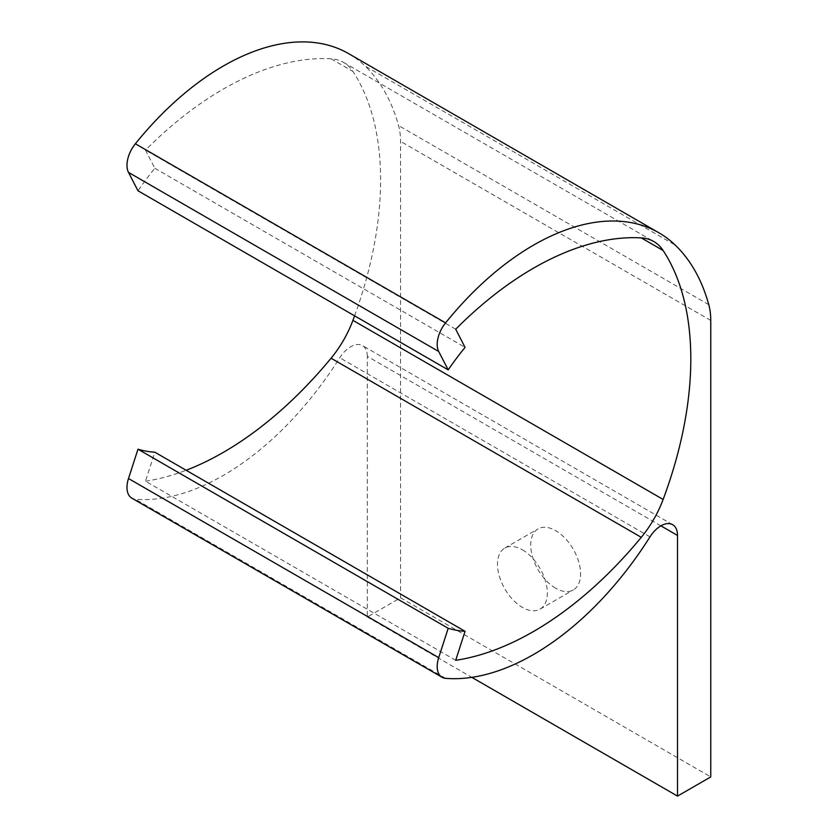 <?xml version="1.0" encoding="UTF-8"?>
<svg xmlns="http://www.w3.org/2000/svg" width="838" height="838" viewBox="0 0 838 838"><rect width="100%" height="100%" fill="white"/><g stroke="black" fill="none" stroke-linecap="round" stroke-linejoin="round"><path stroke-width="0.63" stroke-dasharray="4.19 3.14" d="M660.899 525.845L367.306 356.339L367.306 616.998L400.543 597.808L400.543 141.371A78.343 45.231 -60 0 0 398.563 125.553A288.188 166.385 120 0 0 365.075 66.034L675.281 245.136M367.306 356.339A23.506 13.565 120 0 0 362.435 345.581A23.506 13.565 120 0 0 339.767 357.774A250.688 144.733 -60 0 1 135.358 499.239A23.506 13.565 -60 0 1 131.849 498.17M455.694 660.302L145.487 481.201L154.862 452.216M145.487 481.201A316.492 182.726 120 0 0 186.13 470.265M354.6 315.832A316.492 182.726 120 0 0 352.934 71.429A78.343 45.231 120 0 0 343.559 62.421A78.343 45.231 120 0 0 331.073 58.807A316.492 182.726 120 0 0 145.487 150.117L154.862 168.281A198.983 114.879 120 0 0 137.987 190.781M348.629 53.642A250.688 144.733 -60 0 1 365.075 66.034M400.543 597.808L710.76 776.91M555.646 588.213A35.248 20.353 60 0 1 532.622 557.155A35.248 20.353 60 0 1 538.027 528.904A35.248 20.353 60 0 1 555.646 530.653A35.248 20.353 60 0 1 578.681 561.711A35.248 20.353 60 0 1 573.276 589.962A35.248 20.353 60 0 1 555.646 588.213M522.409 549.833A35.248 20.353 60 0 1 545.444 580.902A35.248 20.353 60 0 1 540.039 609.153A35.248 20.353 60 0 1 522.409 607.403A35.248 20.353 60 0 1 499.385 576.345A35.248 20.353 60 0 1 504.79 548.094A35.248 20.353 60 0 1 522.409 549.833M367.306 616.998L471.825 677.345M154.862 168.281L465.069 347.382M455.694 329.219L145.487 150.117M708.77 304.655L398.563 125.553M710.76 320.462L400.543 141.371M649.984 536.875L339.767 357.774M445.575 678.34L135.358 499.239M331.073 58.807L352.934 71.429M540.039 609.153L573.276 589.962M504.79 548.094L538.027 528.904M672.652 524.682L362.435 345.581M343.559 62.421L653.766 241.512"/><path stroke-width="1.26" d="M465.069 631.307A198.983 114.879 -60 0 1 448.194 628.301L438.714 657.631A23.506 13.565 120 0 0 442.066 677.272L131.849 498.17A23.506 13.565 -60 0 1 128.497 478.529L137.987 449.199A198.983 114.879 120 0 0 154.862 452.216L465.069 631.307L455.694 660.302A316.492 182.726 -60 0 0 641.28 537.326A78.343 45.231 -60 0 0 663.141 499.448A316.492 182.726 -60 0 0 663.141 250.52A78.343 45.231 -60 0 0 653.766 241.512A78.343 45.231 -60 0 0 641.28 237.898L663.141 250.52M186.13 470.265A316.492 182.726 120 0 0 331.073 358.224A78.343 45.231 120 0 0 352.934 320.357A316.492 182.726 120 0 0 354.6 315.832M448.194 369.872L137.987 190.781L128.497 172.398A23.506 13.565 -60 0 1 135.358 143.769A250.688 144.733 -60 0 1 348.629 53.642L658.836 232.744A250.688 144.733 120 0 0 445.575 322.871A23.506 13.565 120 0 0 438.714 351.499L448.194 369.872A198.983 114.879 -60 0 1 465.069 347.382L455.694 329.219A316.492 182.726 -60 0 1 641.28 237.898M471.825 677.345L677.523 796.1L710.76 776.91L710.76 320.462A78.343 45.231 120 0 0 708.77 304.655A288.188 166.385 120 0 0 675.281 245.136A250.688 144.733 120 0 0 658.836 232.744M442.066 677.272A23.506 13.565 120 0 0 445.575 678.34A250.688 144.733 120 0 0 649.984 536.875A23.506 13.565 -60 0 1 672.652 524.682A23.506 13.565 -60 0 1 677.523 535.44L677.523 796.1M137.987 449.199L448.194 628.301M677.523 535.44L660.899 525.845M135.358 143.769L445.575 322.871M128.497 172.398L438.714 351.499M438.714 657.631L128.497 478.529M352.934 320.357L663.141 499.448M331.073 358.224L641.28 537.326"/></g></svg>
